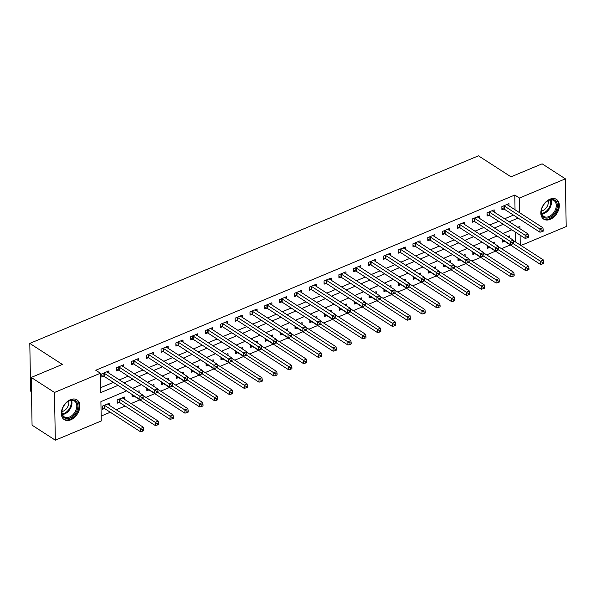 <?xml version="1.0" encoding="UTF-8"?>
<svg xmlns="http://www.w3.org/2000/svg" width="596" height="596" viewBox="0 0 596 596"><rect width="100%" height="100%" fill="white"/><g stroke="black" fill="none" stroke-linecap="round" stroke-linejoin="round"><path stroke-width="0.89" d="M70.432 399.692A11.756 7.971 -57.1 0 1 76.981 399.879A11.756 7.971 -57.1 0 1 79.223 410.003A11.756 7.971 -57.1 0 1 70.782 419.815A11.756 7.971 -57.1 0 1 64.234 419.629A11.756 7.971 -57.1 0 1 61.984 409.504A11.756 7.971 -57.1 0 1 70.432 399.692M549.899 199.206A11.756 7.971 -57.1 0 1 556.455 199.392A11.756 7.971 -57.1 0 1 558.698 209.516A11.756 7.971 -57.1 0 1 550.25 219.328A11.756 7.971 -57.1 0 1 543.701 219.142A11.756 7.971 -57.1 0 1 541.459 209.017A11.756 7.971 -57.1 0 1 549.899 199.206M31.484 391.691L30.634 391.147L29.8 343.415L478.454 155.817L511.003 176.833L542.114 163.818L565.366 178.83L566.2 226.562L520.956 245.485M101.164 416.068L110.297 412.253M116.257 409.757L125.115 406.055M131.075 403.559L139.926 399.856M145.886 397.368L154.744 393.665M160.704 391.17L169.562 387.467M175.522 384.979L184.38 381.276M190.34 378.78L199.198 375.078M205.158 372.582L214.016 368.879M219.976 366.391L228.827 362.688M234.787 360.193L243.645 356.49M249.605 354.002L258.463 350.299M264.423 347.803L273.281 344.101M279.241 341.605L288.099 337.902M294.059 335.414L302.91 331.711M308.877 329.215L317.728 325.513M323.688 323.017L332.546 319.314M338.506 316.826L347.364 313.123M353.324 310.628L362.182 306.925M368.142 304.437L377 300.734M382.96 298.238L391.81 294.536M397.778 292.04L406.628 288.337M412.588 285.849L421.447 282.146M427.407 279.651L436.265 275.948M442.225 273.46L451.083 269.757M457.043 267.261L465.901 263.559M471.861 261.063L480.711 257.36M486.679 254.872L495.529 251.169M501.489 248.674L510.347 244.971M126.598 390.887L100.91 401.63L101.246 420.977L55.316 440.183L54.482 392.459L100.419 373.252L100.754 392.6L118.045 385.366M54.482 392.459L31.23 377.439L32.065 425.172L55.316 440.183M515.607 242.021L515.436 232.127M509.558 237.759L509.528 235.897L507.792 236.619M502.428 239.495L502.473 242.095L504.402 241.283M494.747 243.958L494.71 242.088L492.974 242.818M487.61 245.694L487.655 248.286L489.584 247.482M479.929 250.149L479.892 248.286L478.156 249.009M472.792 251.885L472.837 254.485L474.766 253.68M465.111 256.347L465.081 254.477L463.345 255.207M457.974 258.083L458.019 260.675L459.948 259.871M450.293 262.545L450.263 260.675L448.527 261.398M443.163 264.274L443.208 266.874L445.13 266.069M435.475 268.736L435.445 266.874L433.709 267.597M428.345 270.472L428.39 273.072L430.319 272.26M420.657 274.935L420.627 273.065L418.891 273.795M413.527 276.671L413.572 279.263L415.501 278.459M405.846 281.126L405.809 279.263L404.073 279.986M398.709 282.862L398.754 285.462L400.683 284.657M391.028 287.324L390.991 285.454L389.255 286.184M383.891 289.06L383.936 291.66L385.865 290.848M376.21 293.523L376.18 291.653L374.444 292.375M369.073 295.258L369.118 297.851L371.047 297.046M361.392 299.714L361.362 297.851L359.626 298.574M354.262 301.449L354.307 304.049L356.229 303.245M346.574 305.912L346.544 304.042L344.808 304.772M339.444 307.648L339.489 310.24L341.419 309.436M331.756 312.11L331.726 310.24L329.99 310.963M324.626 313.839L324.671 316.439L326.601 315.634M316.945 318.301L316.908 316.439L315.172 317.161M309.808 320.037L309.853 322.637L311.782 321.825M302.127 324.5L302.09 322.63L300.354 323.36M294.99 326.236L295.035 328.828L296.964 328.024M287.309 330.691L287.279 328.828L285.544 329.551M280.172 332.426L280.217 335.026L282.146 334.222M272.491 336.889L272.461 335.019L270.726 335.749M265.362 338.625L265.406 341.217L267.328 340.413M257.673 343.087L257.643 341.217L255.907 341.94M250.543 344.816L250.588 347.416L252.518 346.611M242.855 349.278L242.825 347.416L241.089 348.139M235.725 351.014L235.77 353.614L237.7 352.802M228.045 355.477L228.007 353.607L226.271 354.337M220.907 357.213L220.952 359.805L222.882 359.001M213.226 361.668L213.189 359.805L211.453 360.528M206.089 363.404L206.134 366.004L208.064 365.199M198.408 367.866L198.379 365.996L196.643 366.726M191.271 369.602L191.316 372.202L193.246 371.39M183.59 374.065L183.561 372.195L181.825 372.917M176.461 375.8L176.505 378.393L178.428 377.588M168.772 380.255L168.743 378.393L167.007 379.116M161.643 381.991L161.687 384.591L163.617 383.787M153.954 386.454L153.924 384.584L152.189 385.314M146.825 388.19L146.869 390.782L148.799 389.978M139.144 392.652L139.106 390.782L137.371 391.505M132.007 394.381L132.051 396.981L133.981 396.176M124.333 399.208L124.288 396.981L117.181 399.953L117.233 403.179L119.163 402.367M109.515 405.407L109.478 403.172L102.363 406.144L102.415 409.37L104.345 408.565M515.041 209.777L514.788 195.034L95.762 370.25L100.419 373.252M100.664 387.691L113.396 382.364M119.356 379.875L128.214 376.173M134.174 373.677L143.033 369.974M148.993 367.486L157.843 363.776M163.811 361.288L172.661 357.585M178.621 355.089L187.479 351.387M193.439 348.898L202.297 345.196M208.257 342.7L217.115 338.997M223.075 336.502L231.933 332.799M237.893 330.311L246.744 326.608M252.711 324.112L261.562 320.41M267.522 317.921L276.38 314.219M282.34 311.723L291.198 308.02M297.158 305.524L306.016 301.822M311.976 299.334L320.834 295.631M326.794 293.135L335.645 289.433M341.612 286.944L350.463 283.234M356.423 280.746L365.281 277.043M371.241 274.547L380.099 270.845M386.059 268.356L394.917 264.654M400.877 262.158L409.735 258.455M415.695 255.96L424.546 252.257M430.513 249.769L439.364 246.066M445.324 243.57L454.182 239.868M460.142 237.379L469 233.677M474.96 231.181L483.818 227.478M489.778 224.983L498.636 221.28M504.596 218.792L513.447 215.089M509.006 205.873L508.962 203.646L501.854 206.618L501.907 209.844L503.836 209.032M494.188 212.072L494.151 209.837L487.036 212.809L487.096 216.035L489.018 215.23M479.37 218.263L479.333 216.035L472.218 219.008L472.278 222.234L474.207 221.429M464.552 224.461L464.515 222.226L457.4 225.206L457.46 228.432L459.389 227.62M449.734 230.659L449.697 228.424L442.582 231.397L442.642 234.623L444.571 233.818M434.924 236.85L434.879 234.623L427.772 237.595L427.824 240.821L429.753 240.017M420.106 243.049L420.061 240.814L412.953 243.786L413.006 247.012L414.935 246.208M405.287 249.247L405.25 247.012L398.135 249.985L398.195 253.211L400.117 252.406M390.469 255.438L390.432 253.211L383.317 256.183L383.377 259.409L385.307 258.597M375.651 261.637L375.614 259.402L368.499 262.374L368.559 265.6L370.488 264.795M360.833 267.827L360.796 265.6L353.689 268.572L353.741 271.798L355.67 270.994M346.023 274.026L345.978 271.791L338.871 274.771L338.923 277.989L340.852 277.185M331.205 280.224L331.16 277.989L324.053 280.962L324.105 284.188L326.034 283.383M316.387 286.415L316.349 284.188L309.235 287.16L309.294 290.386L311.216 289.574M301.569 292.614L301.531 290.379L294.417 293.351L294.476 296.577L296.406 295.772M286.75 298.805L286.713 296.577L279.599 299.55L279.658 302.775L281.588 301.971M271.932 305.003L271.895 302.768L264.788 305.748L264.84 308.974L266.77 308.162M257.122 311.201L257.077 308.966L249.97 311.939L250.022 315.165L251.952 314.36M242.304 317.392L242.259 315.165L235.152 318.137L235.204 321.363L237.133 320.559M227.486 323.591L227.448 321.356L220.334 324.328L220.393 327.554L222.315 326.75M212.668 329.789L212.63 327.554L205.516 330.527L205.575 333.753L207.505 332.948M197.85 335.98L197.812 333.753L190.698 336.725L190.757 339.951L192.687 339.139M183.032 342.178L182.994 339.944L175.887 342.916L175.939 346.142L177.869 345.337M168.221 348.369L168.176 346.142L161.069 349.114L161.121 352.34L163.051 351.536M153.403 354.568L153.358 352.333L146.251 355.313L146.303 358.531L148.233 357.727M138.585 360.766L138.548 358.531L131.433 361.504L131.493 364.73L133.415 363.925M123.767 366.957L123.73 364.73L116.615 367.702L116.674 370.928L118.604 370.116M108.949 373.156L108.912 370.921L101.797 373.893L101.856 377.119L103.786 376.314M31.23 377.439L62.349 364.432L29.8 343.415M514.788 195.034L519.436 198.043L565.366 178.83M519.69 212.779L519.436 198.043M124.005 382.878L132.863 379.175M138.823 376.679L147.681 372.977M153.641 370.488L162.499 366.786M168.459 364.29L177.31 360.587M183.277 358.092L192.128 354.389M198.088 351.901L206.946 348.198M212.906 345.702L221.764 342M227.724 339.511L236.582 335.801M242.542 333.313L251.4 329.61M257.36 327.115L266.211 323.412M272.178 320.924L281.029 317.221M286.989 314.725L295.847 311.023M301.807 308.527L310.665 304.824M316.625 302.336L325.483 298.633M331.443 296.137L340.301 292.435M346.261 289.947L355.112 286.244M361.079 283.748L369.93 280.046M375.89 277.55L384.748 273.847M390.708 271.359L399.566 267.656M405.526 265.16L414.384 261.458M420.344 258.969L429.202 255.259M435.162 252.771L444.013 249.068M449.98 246.573L458.831 242.87M464.791 240.382L473.649 236.679M479.609 234.183L488.467 230.481M494.427 227.985L503.285 224.282M509.245 221.794L518.103 218.091M519.973 228.722L519.928 226.42L517.79 227.314M511.83 229.803L502.979 233.505M497.019 236.001L488.161 239.704M482.201 242.2L473.343 245.902M467.383 248.39L458.525 252.093M452.565 254.589L443.707 258.291M437.747 260.787L428.897 264.49M422.929 266.978L414.078 270.681M408.118 273.177L399.26 276.879M393.3 279.368L384.442 283.07M378.482 285.566L369.624 289.269M363.664 291.764L354.806 295.467M348.846 297.955L339.996 301.658M334.028 304.154L325.178 307.856M319.218 310.345L310.36 314.047M304.4 316.543L295.541 320.246M289.582 322.741L280.723 326.444M274.763 328.932L265.905 332.635M259.945 335.131L251.095 338.833M245.127 341.329L236.277 345.032M230.317 347.52L221.459 351.223M215.499 353.719L206.641 357.421M200.681 359.91L191.823 363.612M185.863 366.108L177.005 369.811M171.045 372.306L162.194 376.009M156.226 378.497L147.376 382.2M141.416 384.696L132.558 388.398M520.256 245.023L520.085 235.129M504.395 206.052L504.447 209.278L539.976 232.216L539.916 228.991L504.395 206.052A1.505 0.775 -1 0 0 503.963 205.858L503.784 205.814M542.032 230.369L542.055 231.658L543.239 231.159L543.217 229.87L542.032 230.369L539.916 228.991L542.882 227.746L507.352 204.808A1.505 0.775 -1 0 1 507.092 204.547L507.04 204.45M504.447 209.278A1.505 0.775 -1 0 0 504.015 209.084L501.884 208.481M539.976 232.216L542.055 231.658M543.217 229.87L542.882 227.746M502.45 240.732L504.581 241.335A1.505 0.775 179 0 1 505.013 241.522L540.535 264.468L540.483 261.242L543.448 259.998L513.312 240.546M513.29 243.682L542.598 262.613L542.621 263.909L543.805 263.41L543.783 262.121L542.598 262.613M543.448 259.998L543.783 262.121M542.621 263.909L540.535 264.468M489.577 212.243L489.629 215.469L525.158 238.407L525.098 235.182L489.577 212.243A1.505 0.775 -1 0 0 489.145 212.057L488.966 212.005M527.214 236.56L527.236 237.849L528.421 237.357L528.399 236.068L527.214 236.56L525.098 235.182L528.063 233.945L492.542 211.006A1.505 0.775 -1 0 1 492.281 210.746L492.222 210.641M489.629 215.469A1.505 0.775 -1 0 0 489.197 215.283L487.066 214.672M525.158 238.407L527.236 237.849M528.399 236.068L528.063 233.945M474.759 218.441L474.818 221.667L510.34 244.606L510.288 241.38L474.759 218.441A1.505 0.775 -1 0 0 474.327 218.255L474.148 218.203M512.396 242.758L512.418 244.047L513.61 243.548L513.581 242.259L512.396 242.758L510.288 241.38L513.245 240.143L477.724 217.205A1.505 0.775 -1 0 1 477.463 216.944L477.403 216.84M474.818 221.667A1.505 0.775 -1 0 0 474.379 221.481L472.255 220.87M510.34 244.606L512.418 244.047M513.581 242.259L513.245 240.143M459.941 224.64L460 227.858L495.522 250.804L495.47 247.578L459.941 224.64A1.505 0.775 -1 0 0 459.509 224.446L459.33 224.394M497.585 248.949L497.608 250.245L498.792 249.746L498.77 248.458L497.585 248.949L495.47 247.578L498.427 246.334L462.906 223.396A1.505 0.775 -1 0 1 462.645 223.135L462.585 223.038M460 227.858A1.505 0.775 -1 0 0 459.568 227.672L457.437 227.069M495.522 250.804L497.608 250.245M498.77 248.458L498.427 246.334M487.632 246.923L489.763 247.534A1.505 0.775 179 0 1 490.195 247.72L525.717 270.659L525.665 267.433L528.63 266.196L498.494 246.737M498.472 249.88L527.78 268.811L527.803 270.1L528.987 269.608L528.965 268.319L527.78 268.811M528.63 266.196L528.965 268.319M527.803 270.1L525.717 270.659M472.814 253.121L474.945 253.725A1.505 0.775 179 0 1 475.377 253.918L510.906 276.857L510.847 273.631L513.812 272.394L483.676 252.935M483.654 256.071L512.962 275.009L512.985 276.298L514.169 275.799L514.147 274.51L512.962 275.009M513.812 272.394L514.147 274.51M512.985 276.298L510.906 276.857M457.996 259.32L460.127 259.923A1.505 0.775 179 0 1 460.559 260.109L496.088 283.048L496.028 279.829L498.994 278.585L468.858 259.133M468.843 262.27L498.144 281.2L498.167 282.489L499.351 281.997L499.329 280.709L498.144 281.2M498.994 278.585L499.329 280.709M498.167 282.489L496.088 283.048M445.123 230.831L445.182 234.057L480.704 256.995L480.652 253.769L445.123 230.831A1.505 0.775 -1 0 0 444.69 230.645L444.512 230.592M482.767 255.148L482.79 256.436L483.974 255.945L483.952 254.648L482.767 255.148L480.652 253.769L483.617 252.533L448.088 229.594A1.505 0.775 -1 0 1 447.827 229.333L447.767 229.229M445.182 234.057A1.505 0.775 -1 0 0 444.75 233.87L442.619 233.26M480.704 256.995L482.79 256.436M483.952 254.648L483.617 252.533M443.178 265.511L445.309 266.121A1.505 0.775 179 0 1 445.741 266.308L481.27 289.246L481.21 286.02L484.175 284.784L454.048 265.324M454.025 268.468L483.326 287.399L483.349 288.688L484.533 288.196L484.511 286.899L483.326 287.399M484.175 284.784L484.511 286.899M483.349 288.688L481.27 289.246M542.33 207.326A10.169 6.899 -57.1 0 1 546.1 202.051A10.169 6.899 -57.1 0 1 555.234 200.517A10.169 6.899 -57.1 0 1 556.336 210.239A10.169 6.899 -57.1 0 1 545.958 218.076A10.169 6.899 -57.1 0 1 541.861 208.607A10.169 6.899 -57.1 0 1 542.33 207.326M541.913 208.466A9.417 6.392 122.9 0 0 543.761 216.4A9.417 6.392 122.9 0 0 555.353 209.837A9.417 6.392 122.9 0 0 553.975 200.576A9.417 6.392 122.9 0 0 545.981 202.156M548.201 200.666A7.413 5.029 -57.1 0 1 547.627 205.449A7.413 5.029 -57.1 0 1 541.466 211.088M543.001 218.598L542.986 218.59A11.674 7.919 122.9 0 0 543.001 218.598A11.674 7.919 122.9 0 0 557.379 210.455A11.674 7.919 122.9 0 0 555.666 198.975A11.674 7.919 122.9 0 0 555.658 198.967L555.666 198.975M70.015 417.982A10.169 6.899 -57.1 0 1 62.394 409.094A10.169 6.899 -57.1 0 1 66.625 402.538A10.169 6.899 -57.1 0 1 69.71 400.564A10.169 6.899 -57.1 0 1 77.86 405.928A10.169 6.899 -57.1 0 1 70.015 417.982M62.438 408.953A9.417 6.392 122.9 0 0 64.286 416.887A9.417 6.392 122.9 0 0 69.538 417.036A9.417 6.392 122.9 0 0 76.303 409.169A9.417 6.392 122.9 0 0 74.507 401.063A9.417 6.392 122.9 0 0 69.255 400.907A9.417 6.392 122.9 0 0 66.514 402.643M68.726 401.153A7.413 5.029 -57.1 0 1 63.154 411.218A7.413 5.029 -57.1 0 1 61.991 411.583M63.526 419.085L63.511 419.077A11.674 7.919 122.9 0 0 63.526 419.085A11.674 7.919 122.9 0 0 70.037 419.271A11.674 7.919 122.9 0 0 78.426 409.519A11.674 7.919 122.9 0 0 76.199 399.462A11.674 7.919 122.9 0 0 76.184 399.454L76.199 399.462M430.312 237.029L430.364 240.255L465.893 263.194L465.834 259.968L430.312 237.029A1.505 0.775 -1 0 0 429.872 236.835L429.694 236.791M467.949 261.346L467.972 262.635L469.156 262.136L469.134 260.847L467.949 261.346L465.834 259.968L468.799 258.731L433.27 235.785A1.505 0.775 -1 0 1 433.009 235.532L432.949 235.427M430.364 240.255A1.505 0.775 -1 0 0 429.932 240.061L427.801 239.458M465.893 263.194L467.972 262.635M469.134 260.847L468.799 258.731M428.368 271.709L430.498 272.312A1.505 0.775 179 0 1 430.93 272.506L466.452 295.445L466.4 292.219L469.357 290.975L439.23 271.523M439.207 274.659L468.508 293.597L468.53 294.886L469.723 294.387L469.7 293.098L468.508 293.597M469.357 290.975L469.7 293.098M468.53 294.886L466.452 295.445M415.494 243.22L415.546 246.446L451.075 269.385L451.016 266.159L415.494 243.22A1.505 0.775 -1 0 0 415.062 243.034L414.883 242.982M453.131 267.537L453.154 268.826L454.338 268.334L454.316 267.045L453.131 267.537L451.016 266.159L453.981 264.922L418.452 241.983A1.505 0.775 -1 0 1 418.191 241.723L418.139 241.626M415.546 246.446A1.505 0.775 -1 0 0 415.114 246.26L412.983 245.649M451.075 269.385L453.154 268.826M454.316 267.045L453.981 264.922M413.55 277.9L415.68 278.511A1.505 0.775 179 0 1 416.112 278.697L451.634 301.636L451.582 298.41L454.547 297.173L424.412 277.714M424.389 280.858L453.698 299.788L453.72 301.077L454.904 300.585L454.882 299.296L453.698 299.788M454.547 297.173L454.882 299.296M453.72 301.077L451.634 301.636M400.676 249.419L400.728 252.644L436.257 275.583L436.197 272.357L400.676 249.419A1.505 0.775 -1 0 0 400.244 249.232L400.065 249.18M438.313 273.735L438.336 275.024L439.52 274.525L439.498 273.236L438.313 273.735L436.197 272.357L439.163 271.12L403.641 248.182A1.505 0.775 -1 0 1 403.38 247.921L403.321 247.817M400.728 252.644A1.505 0.775 -1 0 0 400.296 252.458L398.165 251.847M436.257 275.583L438.336 275.024M439.498 273.236L439.163 271.12M398.731 284.098L400.862 284.709A1.505 0.775 179 0 1 401.294 284.895L436.816 307.834L436.764 304.608L439.729 303.371L409.594 283.912M409.571 287.048L438.88 305.986L438.902 307.275L440.086 306.776L440.064 305.487L438.88 305.986M439.729 303.371L440.064 305.487M438.902 307.275L436.816 307.834M385.858 255.617L385.917 258.835L421.439 281.781L421.387 278.555L385.858 255.617A1.505 0.775 -1 0 0 385.426 255.423L385.247 255.371M423.495 279.926L423.518 281.223L424.71 280.723L424.687 279.435L423.495 279.926L421.387 278.555L424.345 277.311L388.823 254.373A1.505 0.775 -1 0 1 388.562 254.112L388.503 254.015M385.917 258.835A1.505 0.775 -1 0 0 385.478 258.649L383.355 258.046M421.439 281.781L423.518 281.223M424.687 279.435L424.345 277.311M383.913 290.297L386.044 290.9A1.505 0.775 179 0 1 386.476 291.086L422.005 314.032L421.946 310.807L424.911 309.562L394.775 290.11M394.761 293.247L424.061 312.177L424.084 313.474L425.268 312.975L425.246 311.686L424.061 312.177M424.911 309.562L425.246 311.686M424.084 313.474L422.005 314.032M371.04 261.808L371.099 265.034L406.621 287.972L406.569 284.746L371.04 261.808A1.505 0.775 -1 0 0 370.608 261.622L370.429 261.57M408.685 286.125L408.707 287.414L409.892 286.922L409.869 285.633L408.685 286.125L406.569 284.746L409.527 283.51L374.005 260.571A1.505 0.775 -1 0 1 373.744 260.31L373.685 260.206M371.099 265.034A1.505 0.775 -1 0 0 370.667 264.848L368.537 264.237M406.621 287.972L408.707 287.414M409.869 285.633L409.527 283.51M369.095 296.488L371.226 297.099A1.505 0.775 179 0 1 371.658 297.285L407.187 320.223L407.128 316.998L410.093 315.761L379.957 296.301M379.943 299.445L409.243 318.376L409.266 319.665L410.45 319.173L410.428 317.877L409.243 318.376M410.093 315.761L410.428 317.877M409.266 319.665L407.187 320.223M356.222 268.006L356.281 271.232L391.803 294.171L391.751 290.945L356.222 268.006A1.505 0.775 -1 0 0 355.79 267.82L355.611 267.768M393.867 292.323L393.889 293.612L395.073 293.113L395.051 291.824L393.867 292.323L391.751 290.945L394.716 289.708L359.187 266.77A1.505 0.775 -1 0 1 358.926 266.509L358.866 266.405M356.281 271.232A1.505 0.775 -1 0 0 355.849 271.038L353.719 270.435M391.803 294.171L393.889 293.612M395.051 291.824L394.716 289.708M354.277 302.686L356.408 303.29A1.505 0.775 179 0 1 356.84 303.483L392.369 326.422L392.31 323.196L395.275 321.959L365.147 302.5M365.125 305.636L394.425 324.574L394.448 325.863L395.632 325.364L395.61 324.075L394.425 324.574M395.275 321.959L395.61 324.075M394.448 325.863L392.369 326.422M341.411 274.197L341.463 277.423L376.992 300.362L376.933 297.143L341.411 274.197A1.505 0.775 -1 0 0 340.972 274.011L340.793 273.959M379.049 298.514L379.071 299.803L380.255 299.311L380.233 298.022L379.049 298.514L376.933 297.143L379.898 295.899L344.369 272.961A1.505 0.775 -1 0 1 344.108 272.7L344.048 272.603M341.463 277.423A1.505 0.775 -1 0 0 341.031 277.237L338.9 276.633M376.992 300.362L379.071 299.803M380.233 298.022L379.898 295.899M339.467 308.877L341.597 309.488A1.505 0.775 179 0 1 342.03 309.674L377.551 332.613L377.499 329.387L380.457 328.15L350.329 308.691M350.306 311.835L379.607 330.765L379.63 332.054L380.822 331.562L380.799 330.273L379.607 330.765M380.457 328.15L380.799 330.273M379.63 332.054L377.551 332.613M326.593 280.396L326.645 283.621L362.174 306.56L362.115 303.334L326.593 280.396A1.505 0.775 -1 0 0 326.161 280.209L325.982 280.157M364.231 304.712L364.253 306.001L365.437 305.51L365.415 304.213L364.231 304.712L362.115 303.334L365.08 302.098L329.551 279.159A1.505 0.775 -1 0 1 329.29 278.898L329.238 278.794M326.645 283.621A1.505 0.775 -1 0 0 326.213 283.435L324.082 282.824M362.174 306.56L364.253 306.001M365.415 304.213L365.08 302.098M324.649 315.075L326.779 315.686A1.505 0.775 179 0 1 327.211 315.873L362.733 338.811L362.681 335.585L365.646 334.349L335.511 314.889M335.488 318.026L364.797 336.964L364.819 338.252L366.004 337.753L365.981 336.464L364.797 336.964M365.646 334.349L365.981 336.464M364.819 338.252L362.733 338.811M311.775 286.594L311.827 289.82L347.356 312.758L347.297 309.533L311.775 286.594A1.505 0.775 -1 0 0 311.343 286.4L311.164 286.356M349.412 310.911L349.435 312.2L350.619 311.701L350.597 310.412L349.412 310.911L347.297 309.533L350.262 308.288L314.74 285.35A1.505 0.775 -1 0 1 314.479 285.089L314.42 284.992M311.827 289.82A1.505 0.775 -1 0 0 311.395 289.626L309.264 289.023M347.356 312.758L349.435 312.2M350.597 310.412L350.262 308.288M309.831 321.274L311.961 321.877A1.505 0.775 179 0 1 312.393 322.064L347.915 345.01L347.863 341.784L350.828 340.54L320.693 321.088M320.67 324.224L349.979 343.154L350.001 344.451L351.186 343.952L351.163 342.663L349.979 343.154M350.828 340.54L351.163 342.663M350.001 344.451L347.915 345.01M296.957 292.785L297.017 296.011L332.538 318.949L332.486 315.724L296.957 292.785A1.505 0.775 -1 0 0 296.525 292.599L296.346 292.547M334.594 317.102L334.617 318.391L335.809 317.899L335.786 316.61L334.594 317.102L332.486 315.724L335.444 314.487L299.922 291.548A1.505 0.775 -1 0 1 299.661 291.288L299.602 291.183M297.017 296.011A1.505 0.775 -1 0 0 296.577 295.825L294.454 295.214M332.538 318.949L334.617 318.391M335.786 316.61L335.444 314.487M295.013 327.465L297.143 328.076A1.505 0.775 179 0 1 297.575 328.262L333.104 351.2L333.045 347.975L336.01 346.738L305.875 327.279M305.86 330.422L335.161 349.353L335.183 350.642L336.368 350.15L336.345 348.861L335.161 349.353M336.01 346.738L336.345 348.861M335.183 350.642L333.104 351.2M282.139 298.983L282.199 302.209L317.72 325.148L317.668 321.922L282.139 298.983A1.505 0.775 -1 0 0 281.707 298.797L281.528 298.745M319.784 323.3L319.806 324.589L320.991 324.09L320.968 322.801L319.784 323.3L317.668 321.922L320.626 320.685L285.104 297.747A1.505 0.775 -1 0 1 284.843 297.486L284.784 297.382M282.199 302.209A1.505 0.775 -1 0 0 281.766 302.023L279.636 301.412M317.72 325.148L319.806 324.589M320.968 322.801L320.626 320.685M280.195 333.663L282.325 334.267A1.505 0.775 179 0 1 282.757 334.46L318.286 357.399L318.227 354.173L321.192 352.936L291.057 333.477M291.042 336.613L320.343 355.551L320.365 356.84L321.549 356.341L321.527 355.052L320.343 355.551M321.192 352.936L321.527 355.052M320.365 356.84L318.286 357.399M267.321 305.182L267.38 308.4L302.902 331.346L302.85 328.12L267.321 305.182A1.505 0.775 -1 0 0 266.889 304.988L266.71 304.936M304.966 329.491L304.988 330.787L306.173 330.288L306.15 328.999L304.966 329.491L302.85 328.12L305.815 326.876L270.286 303.938A1.505 0.775 -1 0 1 270.025 303.677L269.966 303.58M267.38 308.4A1.505 0.775 -1 0 0 266.948 308.214L264.818 307.611M302.902 331.346L304.988 330.787M306.15 328.999L305.815 326.876M265.376 339.862L267.507 340.465A1.505 0.775 179 0 1 267.939 340.651L303.468 363.59L303.409 360.371L306.374 359.127L276.246 339.675M276.224 342.812L305.524 361.742L305.547 363.031L306.731 362.539L306.709 361.25L305.524 361.742M306.374 359.127L306.709 361.25M305.547 363.031L303.468 363.59M252.51 311.373L252.562 314.599L288.091 337.537L288.032 334.311L252.51 311.373A1.505 0.775 -1 0 0 252.071 311.186L251.899 311.134M290.148 335.69L290.17 336.978L291.355 336.487L291.332 335.19L290.148 335.69L288.032 334.311L290.997 333.075L255.468 310.136A1.505 0.775 -1 0 1 255.207 309.875L255.148 309.771M252.562 314.599A1.505 0.775 -1 0 0 252.13 314.412L250 313.801M288.091 337.537L290.17 336.978M291.332 335.19L290.997 333.075M250.566 346.053L252.697 346.663A1.505 0.775 179 0 1 253.129 346.85L288.65 369.788L288.598 366.562L291.556 365.326L261.428 345.866M261.406 349.01L290.706 367.941L290.729 369.229L291.921 368.738L291.898 367.441L290.706 367.941M291.556 365.326L291.898 367.441M290.729 369.229L288.65 369.788M237.692 317.571L237.744 320.797L273.273 343.736L273.214 340.51L237.692 317.571A1.505 0.775 -1 0 0 237.26 317.377L237.081 317.333M275.33 341.888L275.352 343.177L276.537 342.678L276.514 341.389L275.33 341.888L273.214 340.51L276.179 339.273L240.65 316.327A1.505 0.775 -1 0 1 240.389 316.074L240.337 315.969M237.744 320.797A1.505 0.775 -1 0 0 237.312 320.603L235.182 320M273.273 343.736L275.352 343.177M276.514 341.389L276.179 339.273M235.748 352.251L237.879 352.854A1.505 0.775 179 0 1 238.311 353.048L273.832 375.987L273.78 372.761L276.745 371.517L246.61 352.065M246.588 355.201L275.896 374.139L275.918 375.428L277.103 374.929L277.08 373.64L275.896 374.139M276.745 371.517L277.08 373.64M275.918 375.428L273.832 375.987M222.874 323.762L222.926 326.988L258.455 349.926L258.396 346.701L222.874 323.762A1.505 0.775 -1 0 0 222.442 323.576L222.263 323.524M260.512 348.079L260.534 349.368L261.719 348.876L261.696 347.587L260.512 348.079L258.396 346.701L261.361 345.464L225.839 322.525A1.505 0.775 -1 0 1 225.579 322.265L225.519 322.168M222.926 326.988A1.505 0.775 -1 0 0 222.494 326.802L220.364 326.191M258.455 349.926L260.534 349.368M261.696 347.587L261.361 345.464M220.93 358.442L223.06 359.053A1.505 0.775 179 0 1 223.493 359.239L259.014 382.178L258.962 378.952L261.927 377.715L231.792 358.256M231.77 361.399L261.078 380.33L261.1 381.619L262.285 381.127L262.262 379.838L261.078 380.33M261.927 377.715L262.262 379.838M261.1 381.619L259.014 382.178M208.056 329.96L208.116 333.186L243.637 356.125L243.585 352.899L208.056 329.96A1.505 0.775 -1 0 0 207.624 329.774L207.445 329.722M245.694 354.277L245.716 355.566L246.908 355.067L246.886 353.778L245.694 354.277L243.585 352.899L246.543 351.662L211.021 328.724A1.505 0.775 -1 0 1 210.76 328.463L210.701 328.359M208.116 333.186A1.505 0.775 -1 0 0 207.676 333L205.553 332.389M243.637 356.125L245.716 355.566M246.886 353.778L246.543 351.662M206.112 364.64L208.242 365.251A1.505 0.775 179 0 1 208.675 365.437L244.204 388.376L244.144 385.15L247.109 383.913L216.974 364.454M216.959 367.59L246.26 386.528L246.282 387.817L247.467 387.318L247.444 386.029L246.26 386.528M247.109 383.913L247.444 386.029M246.282 387.817L244.204 388.376M193.238 336.159L193.298 339.377L228.819 362.323L228.767 359.097L193.238 336.159A1.505 0.775 -1 0 0 192.806 335.965L192.627 335.913M230.883 360.468L230.905 361.765L232.09 361.265L232.067 359.977L230.883 360.468L228.767 359.097L231.725 357.853L196.203 334.915A1.505 0.775 -1 0 1 195.942 334.654L195.883 334.557M193.298 339.377A1.505 0.775 -1 0 0 192.866 339.191L190.735 338.588M228.819 362.323L230.905 361.765M232.067 359.977L231.725 357.853M191.294 370.839L193.424 371.442A1.505 0.775 179 0 1 193.856 371.628L229.385 394.574L229.326 391.348L232.291 390.104L202.156 370.652M202.141 373.789L231.442 392.719L231.464 394.016L232.649 393.516L232.626 392.228L231.442 392.719M232.291 390.104L232.626 392.228M231.464 394.016L229.385 394.574M178.42 342.35L178.48 345.576L214.001 368.514L213.949 365.288L178.42 342.35A1.505 0.775 -1 0 0 177.988 342.164L177.809 342.111M216.065 366.667L216.087 367.955L217.272 367.464L217.249 366.175L216.065 366.667L213.949 365.288L216.914 364.052L181.385 341.113A1.505 0.775 -1 0 1 181.124 340.852L181.065 340.748M178.48 345.576A1.505 0.775 -1 0 0 178.048 345.389L175.917 344.779M214.001 368.514L216.087 367.955M217.249 366.175L216.914 364.052M176.476 377.03L178.606 377.64A1.505 0.775 179 0 1 179.038 377.827L214.567 400.765L214.508 397.539L217.473 396.303L187.345 376.843M187.323 379.987L216.624 398.918L216.646 400.207L217.831 399.715L217.808 398.419L216.624 398.918M217.473 396.303L217.808 398.419M216.646 400.207L214.567 400.765M163.609 348.548L163.662 351.774L199.191 374.713L199.131 371.487L163.609 348.548A1.505 0.775 -1 0 0 163.17 348.362L162.999 348.31M201.247 372.865L201.269 374.154L202.454 373.655L202.431 372.366L201.247 372.865L199.131 371.487L202.096 370.25L166.567 347.312A1.505 0.775 -1 0 1 166.306 347.051L166.254 346.947M163.662 351.774A1.505 0.775 -1 0 0 163.23 351.58L161.099 350.977M199.191 374.713L201.269 374.154M202.431 372.366L202.096 370.25M161.665 383.228L163.796 383.831A1.505 0.775 179 0 1 164.228 384.025L199.749 406.964L199.697 403.738L202.655 402.501L172.527 383.042M172.505 386.178L201.806 405.116L201.828 406.405L203.02 405.906L202.998 404.617L201.806 405.116M202.655 402.501L202.998 404.617M201.828 406.405L199.749 406.964M148.791 354.739L148.844 357.965L184.373 380.904L184.313 377.685L148.791 354.739A1.505 0.775 -1 0 0 148.359 354.553L148.18 354.501M186.429 379.056L186.451 380.345L187.636 379.853L187.613 378.564L186.429 379.056L184.313 377.685L187.278 376.441L151.749 353.502A1.505 0.775 -1 0 1 151.488 353.242L151.436 353.145M148.844 357.965A1.505 0.775 -1 0 0 148.411 357.779L146.281 357.175M184.373 380.904L186.451 380.345M187.613 378.564L187.278 376.441M146.847 389.419L148.978 390.03A1.505 0.775 179 0 1 149.41 390.216L184.931 413.155L184.879 409.929L187.844 408.692L157.709 389.233M157.687 392.377L186.995 411.307L187.017 412.596L188.202 412.104L188.18 410.815L186.995 411.307M187.844 408.692L188.18 410.815M187.017 412.596L184.931 413.155M133.973 360.938L134.025 364.163L169.555 387.102L169.495 383.876L133.973 360.938A1.505 0.775 -1 0 0 133.541 360.751L133.362 360.699M171.611 385.254L171.633 386.543L172.818 386.052L172.795 384.755L171.611 385.254L169.495 383.876L172.46 382.639L136.938 359.701A1.505 0.775 -1 0 1 136.678 359.44L136.618 359.336M134.025 364.163A1.505 0.775 -1 0 0 133.593 363.977L131.463 363.366M169.555 387.102L171.633 386.543M172.795 384.755L172.46 382.639M132.029 395.617L134.16 396.228A1.505 0.775 179 0 1 134.592 396.415L170.113 419.353L170.061 416.127L173.026 414.89L142.891 395.431M142.869 398.568L172.177 417.505L172.199 418.794L173.384 418.295L173.361 417.006L172.177 417.505M173.026 414.89L173.361 417.006M172.199 418.794L170.113 419.353M119.155 367.136L119.215 370.362L154.736 393.3L154.684 390.075L119.155 367.136A1.505 0.775 -1 0 0 118.723 366.942L118.544 366.898M156.793 391.453L156.815 392.742L158.007 392.243L157.985 390.954L156.793 391.453L154.684 390.075L157.642 388.83L122.12 365.892A1.505 0.775 -1 0 1 121.86 365.631L121.8 365.534M119.215 370.362A1.505 0.775 -1 0 0 118.775 370.168L116.652 369.565M154.736 393.3L156.815 392.742M157.985 390.954L157.642 388.83M117.211 401.816L119.342 402.419A1.505 0.775 179 0 1 119.774 402.605L155.303 425.551L155.243 422.326L158.208 421.081L122.679 398.143A1.505 0.775 179 0 1 122.418 397.882L122.366 397.785M119.111 399.141L119.289 399.193A1.505 0.775 179 0 1 119.721 399.387L157.359 423.696L157.381 424.993L158.566 424.494L158.543 423.205L157.359 423.696M158.208 421.081L158.543 423.205M157.381 424.993L155.303 425.551M104.337 373.327L104.397 376.553L139.918 399.491L139.866 396.265L104.337 373.327A1.505 0.775 -1 0 0 103.905 373.141L103.726 373.089M141.982 397.644L142.004 398.933L143.189 398.441L143.167 397.152L141.982 397.644L139.866 396.265L142.824 395.029L107.302 372.09A1.505 0.775 -1 0 1 107.042 371.829L106.982 371.725M104.397 376.553A1.505 0.775 -1 0 0 103.965 376.367L101.834 375.756M139.918 399.491L142.004 398.933M143.167 397.152L142.824 395.029M102.393 408.007L104.524 408.618A1.505 0.775 179 0 1 104.956 408.804L140.485 431.742L140.425 428.517L143.39 427.28L107.869 404.341A1.505 0.775 179 0 1 107.6 404.081L107.548 403.976M104.293 405.34L104.471 405.392A1.505 0.775 179 0 1 104.903 405.578L142.541 429.895L142.563 431.184L143.748 430.692L143.725 429.403L142.541 429.895M143.39 427.28L143.725 429.403M142.563 431.184L140.485 431.742M503.963 205.858L504.015 209.084M504.581 241.335L504.574 240.881M489.145 212.057L489.197 215.283M474.327 218.255L474.379 221.481M459.509 224.446L459.568 227.672M489.763 247.534L489.756 247.072M474.945 253.725L474.938 253.27M460.127 259.923L460.119 259.469M444.69 230.645L444.75 233.87M445.309 266.121L445.301 265.66M551.002 199.861A9.417 6.392 -57.1 0 1 550.51 206.708A9.417 6.392 -57.1 0 1 541.891 213.979M541.697 213.383A9.111 6.176 122.9 0 0 549.84 206.365A9.111 6.176 122.9 0 0 550.384 199.936M71.535 400.348A9.417 6.392 -57.1 0 1 64.696 413.907A9.417 6.392 -57.1 0 1 62.416 414.466M62.23 413.87A9.111 6.176 122.9 0 0 64.226 413.348A9.111 6.176 122.9 0 0 70.909 400.423M429.872 236.835L429.932 240.061M430.498 272.312L430.483 271.858M415.062 243.034L415.114 246.26M415.68 278.511L415.673 278.056M400.244 249.232L400.296 252.458M400.862 284.709L400.855 284.247M385.426 255.423L385.478 258.649M386.044 290.9L386.037 290.446M370.608 261.622L370.667 264.848M371.226 297.099L371.219 296.637M355.79 267.82L355.849 271.038M356.408 303.29L356.401 302.835M340.972 274.011L341.031 277.237M341.597 309.488L341.582 309.033M326.161 280.209L326.213 283.435M326.779 315.686L326.772 315.224M311.343 286.4L311.395 289.626M311.961 321.877L311.954 321.423M296.525 292.599L296.577 295.825M297.143 328.076L297.136 327.614M281.707 298.797L281.766 302.023M282.325 334.267L282.318 333.812M266.889 304.988L266.948 308.214M267.507 340.465L267.5 340.011M252.071 311.186L252.13 314.412M252.697 346.663L252.682 346.202M237.26 317.377L237.312 320.603M237.879 352.854L237.871 352.4M222.442 323.576L222.494 326.802M223.06 359.053L223.053 358.598M207.624 329.774L207.676 333M208.242 365.251L208.235 364.789M192.806 335.965L192.866 339.191M193.424 371.442L193.417 370.988M177.988 342.164L178.048 345.389M178.606 377.64L178.599 377.179M163.17 348.362L163.23 351.58M163.796 383.831L163.781 383.377M148.359 354.553L148.411 357.779M148.978 390.03L148.97 389.575M133.541 360.751L133.593 363.977M134.16 396.228L134.152 395.766M118.723 366.942L118.775 370.168M119.342 402.419L119.289 399.193M119.774 402.605L119.721 399.387M103.905 373.141L103.965 376.367M104.524 408.618L104.471 405.392M104.956 408.804L104.903 405.578"/></g></svg>
